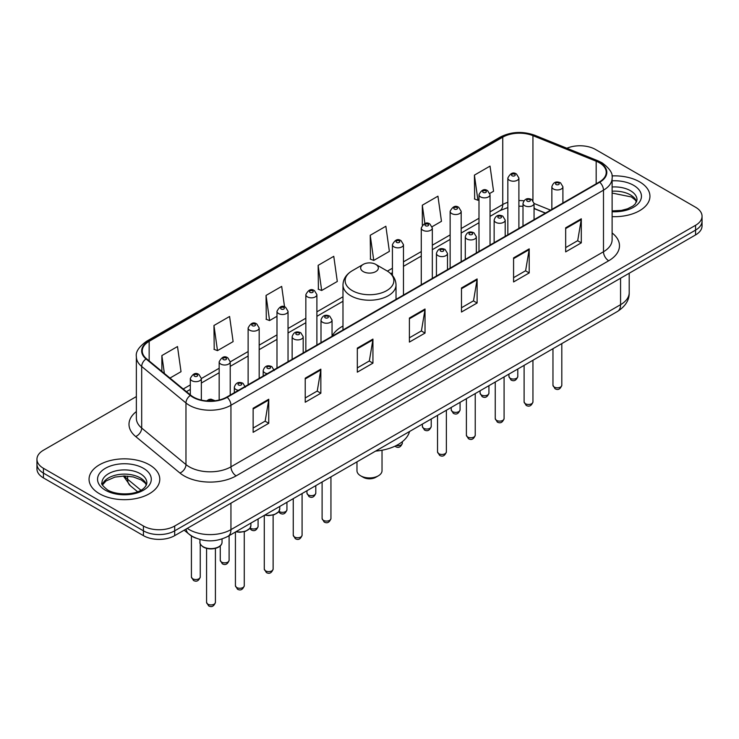 <?xml version="1.0" encoding="UTF-8"?>
<svg xmlns="http://www.w3.org/2000/svg" width="739" height="739" viewBox="0 0 739 739"><rect width="100%" height="100%" fill="white"/><g stroke="black" fill="none" stroke-linecap="round" stroke-linejoin="round"><path stroke-width="1.11" d="M342.979 326.038A39.047 22.539 0 0 0 332.051 336.199M545.345 213.146L534.057 208.583M195.9 538.131A22.096 12.757 180 0 1 189.674 534.694L184.177 530.168M136.364 396.575L43.425 450.236A22.096 12.757 0 0 0 36.95 459.261L36.95 468.886A22.096 12.757 0 0 0 43.425 477.902L143.431 535.646A22.096 12.757 0 0 0 174.69 535.646L695.575 234.919A22.096 12.757 0 0 0 702.05 225.894L702.05 221.081A22.096 12.757 0 0 1 695.575 230.106A22.096 12.757 0 0 0 702.05 221.081L702.05 216.268A22.096 12.757 0 0 0 695.575 207.243L595.569 149.509A22.096 12.757 0 0 0 566.878 148.234M36.95 459.261A22.096 12.757 0 0 0 43.425 468.286L143.431 526.02A22.096 12.757 0 0 0 174.69 526.02L174.69 530.833L695.575 230.106L174.69 530.833A22.096 12.757 0 0 1 143.431 530.833A22.096 12.757 0 0 0 174.69 530.833L174.69 535.646M43.425 468.286L43.425 473.099L143.431 530.833L43.425 473.099A22.096 12.757 0 0 1 36.95 464.074A22.096 12.757 0 0 0 43.425 473.099L43.425 477.902M639.586 181.831A35.361 20.415 0 0 0 611.947 175.91A35.361 20.415 0 0 1 639.586 181.831A35.361 20.415 0 0 1 649.941 196.269A35.361 20.415 0 0 0 639.586 181.831M149.426 464.822A35.361 20.415 0 0 0 110.887 460.397A35.361 20.415 0 0 0 89.059 479.26A35.361 20.415 0 0 0 99.414 493.698A35.361 20.415 0 0 0 137.953 498.123A35.361 20.415 0 0 0 159.781 479.26A35.361 20.415 0 0 0 149.426 464.822A35.361 20.415 0 0 0 110.887 460.397A35.361 20.415 0 0 0 89.059 479.26A35.361 20.415 0 0 0 99.414 493.698A35.361 20.415 0 0 0 137.953 498.123A35.361 20.415 0 0 0 159.781 479.26A35.361 20.415 0 0 0 149.426 464.822M599.32 162.737A23.574 13.607 180 0 1 606.22 172.363A23.574 13.607 180 0 1 599.32 181.988L226.781 397.065A23.574 13.607 180 0 1 190.801 395.254L146.525 358.748A23.574 13.607 180 0 1 142.257 350.933A23.574 13.607 180 0 1 149.158 341.316L502.742 137.177A23.574 13.607 180 0 1 532.939 135.653L596.17 161.213A23.574 13.607 180 0 1 599.32 162.737M599.735 162.497A24.165 13.949 0 0 0 596.512 160.936L533.272 135.366A24.165 13.949 0 0 0 502.326 136.937L148.742 341.076A24.165 13.949 0 0 0 146.036 358.942L190.311 395.448A24.165 13.949 0 0 0 227.196 397.305L599.735 182.228A24.165 13.949 0 0 0 599.735 162.497M253.135 408.261L253.135 432.315L268.756 423.29L268.756 399.236L253.135 408.261M253.135 428.047L265.172 421.101L268.7 400.03A5.894 3.399 -120 0 0 268.756 399.236M265.061 421.156L268.756 423.29M305.225 378.183L305.225 402.238L320.846 393.222L320.846 369.158L305.225 378.183M305.225 397.97L317.262 391.023L320.781 369.962A5.894 3.399 -120 0 0 320.846 369.158M317.151 391.088L320.846 393.222M357.316 348.106L357.316 372.17L372.936 363.145L372.936 339.09L357.316 348.106M357.316 367.902L369.343 360.955L372.872 339.885A5.894 3.399 -120 0 0 372.936 339.09M369.241 361.011L372.936 363.145M565.668 227.815L565.668 251.879L581.297 242.854L581.297 218.79L565.668 227.815M565.668 247.611L577.704 240.655L581.233 219.594A5.894 3.399 -120 0 0 581.297 218.79M577.593 240.72L581.297 242.854M513.577 257.893L513.577 281.947L529.207 272.931L529.207 248.867L513.577 257.893M513.577 277.679L525.614 270.733L529.142 249.671A5.894 3.399 -120 0 0 529.207 248.867M525.512 270.788L529.207 272.931M461.487 287.961L461.487 312.024L477.117 302.999L477.117 278.945L461.487 287.961M461.487 307.757L473.523 300.801L477.052 279.739A5.894 3.399 -120 0 0 477.117 278.945M473.422 300.865L477.117 302.999M409.397 318.038L409.397 342.092L425.027 333.077L425.027 309.013L409.397 318.038M409.397 337.825L421.433 330.878L424.962 309.817A5.894 3.399 -120 0 0 425.027 309.013M421.332 330.943L425.027 333.077M612.114 216.638A35.361 20.415 0 0 0 649.941 196.269A35.361 20.415 0 0 1 612.114 216.638M174.69 526.02L695.575 225.293A22.096 12.757 0 0 0 702.05 216.268M213.959 325.493L217.488 350.637L233.118 341.612L229.589 316.477L213.959 325.493L214.218 349.408M169.961 378.072L181.027 371.68L177.499 346.545L161.869 355.57L161.869 371.403M370.23 235.279L373.758 260.414L389.379 251.389L385.86 226.254L370.23 235.279L370.479 259.186M432.13 226.716L441.469 221.321L437.941 196.177L422.32 205.202L422.32 225.164M489.846 193.396L493.56 191.244L490.031 166.109L474.41 175.125L474.66 199.04M284.552 306.87L281.679 286.399L266.049 295.424L266.299 319.331M318.139 265.347L321.668 290.482L337.298 281.467L333.769 256.322L318.139 265.347L318.389 289.263M321.668 290.482L318.139 289.171M373.758 260.414L370.23 259.093M422.32 205.202L424.888 223.529M474.41 175.125L477.939 200.269L478.992 199.659M477.939 200.269L474.41 198.948M266.049 295.424L269.578 320.56L276.986 316.283M269.578 320.56L266.049 319.239M217.488 350.637L213.959 349.316M161.869 355.57L164.381 373.472M356.974 461.847L356.974 470.688A12.526 7.233 0 0 0 360.641 475.805L363.246 477.311A8.84 5.099 0 0 0 375.754 477.311L378.359 475.805A12.526 7.233 0 0 0 382.026 470.688L382.026 450.236M363.246 477.311L360.641 475.805A12.526 7.233 0 0 0 378.359 475.805M363.246 271.601A8.84 5.099 0 0 0 375.754 271.601A8.84 5.099 0 0 0 375.754 264.386L386.728 270.723A24.359 14.069 0 0 1 386.728 290.612A24.359 14.069 0 0 1 352.272 290.612A24.359 14.069 0 0 1 352.272 270.723C346.277 274.289 343.173 279.019 342.979 284.921A26.521 15.307 0 0 0 350.748 295.748A26.521 15.307 0 0 0 379.652 299.064A26.521 15.307 0 0 0 396.021 284.921C395.827 279.019 392.723 274.289 386.728 270.723L375.754 264.386A8.84 5.099 0 0 0 363.246 264.386A8.84 5.099 0 0 0 363.246 271.601M375.578 451.113A40.516 23.389 0 0 0 409.554 431.493M187.29 528.367A29.468 17.015 0 0 0 189.276 529.632A29.468 17.015 0 0 0 230.947 529.632L620.566 304.68A29.468 17.015 0 0 0 629.203 292.653C629.416 299.969 625.517 306.223 617.518 311.433L227.889 536.375A14.734 8.508 60 0 0 230.947 529.632L230.947 503.167M620.566 278.224L620.566 304.68A14.734 8.508 60 0 1 617.518 311.433M186.099 529.059A14.734 9.856 129.5 0 0 188.667 533.854L184.196 530.159M695.575 234.919L695.575 225.293M143.431 535.646L143.431 526.02M124.522 475.981A29.468 17.015 0 0 0 127.616 479.251L127.616 476.11M137.565 491.721L130.313 485.735A14.734 9.856 129.5 0 1 127.616 479.251L140.89 490.197M612.114 232.979A36.83 21.265 180 0 1 608.696 260.775L236.157 475.861A7.362 4.249 60 0 1 230.947 466.836L603.486 251.759A29.468 17.015 0 0 0 612.114 239.722L612.114 178.136A29.468 17.015 180 0 1 603.486 190.163A7.362 4.249 -120 0 0 599.735 182.228M236.157 475.861A36.83 21.265 180 0 1 184.066 475.861A36.83 21.265 180 0 1 179.937 473.025L135.662 436.518A36.83 21.265 180 0 1 136.364 411.558M189.276 466.836A29.468 17.015 0 0 0 230.947 466.836L230.947 405.249A29.468 17.015 180 0 1 185.969 402.977L141.694 366.47A29.468 17.015 180 0 1 136.364 356.715L136.364 418.302A29.468 17.015 0 0 0 141.694 428.057L185.969 464.572A29.468 17.015 0 0 0 189.276 466.836M612.114 178.136C613.093 173.536 609.712 168.4 601.962 162.737L598.082 160.853A7.362 3.446 112 0 0 596.512 160.936M598.082 160.853L534.851 135.292C522.649 130.969 511.065 131.597 500.1 137.168A7.362 4.249 60 0 1 502.326 136.937M148.742 341.076A7.362 4.249 -120 0 0 146.516 341.307C138.877 346.803 135.486 351.94 136.364 356.715M146.036 358.942A7.362 4.924 129.5 0 0 141.694 366.47L141.694 428.057A7.362 4.924 -50.5 0 1 135.662 436.518M534.851 135.292A7.362 3.446 112 0 0 533.272 135.366M190.311 395.448A7.362 4.924 129.5 0 0 185.969 402.977L185.969 464.572A7.362 4.924 -50.5 0 1 179.937 473.025M227.196 397.305A7.362 4.249 60 0 1 230.947 405.249L603.486 190.163L603.486 251.759A7.362 4.249 60 0 0 608.696 260.775M149.158 341.316L149.158 360.918M596.17 161.213L596.17 183.799M532.939 135.653L532.939 200.509M550.555 210.135L534.057 203.465M523.886 200.796A23.574 13.607 0 0 0 518.898 200.555M507.841 202.301A23.574 13.607 0 0 0 502.742 204.537L490.04 211.871M502.742 137.177L502.742 204.537A13.256 7.658 60 0 1 499.998 210.606L490.04 216.361M478.992 218.254L461.182 228.536M450.134 234.919L432.324 245.2M421.276 251.574L403.466 261.855M392.418 268.239L387.402 271.13M342.979 296.782L316.892 311.84M305.844 318.223L288.034 328.504M276.986 334.878L259.177 345.159M248.128 351.542L230.217 361.879M219.169 368.262L201.359 378.544M190.311 384.917L183.226 389.01M545.502 213.054L535.572 209.035A13.256 6.208 -68 0 1 534.057 207.742M409.397 318.795L424.962 309.817M461.487 288.727L477.052 279.739M513.577 258.65L529.142 249.671M565.668 228.582L581.233 219.594M357.316 348.873L372.872 339.885M305.225 378.95L320.781 369.962M253.135 409.018L268.7 400.03M636.658 201.729A22.456 12.96 0 0 0 630.459 194.92A22.456 12.96 0 0 0 612.114 191.207M612.114 210.901L621.434 210.403L627.54 208.795L632.87 206.07L635.189 204.019L637.036 199.881A22.456 12.96 0 0 0 630.459 190.708A22.456 12.96 0 0 0 612.114 186.995M612.114 211.723A26.872 15.519 0 0 0 638.912 202.855A26.872 15.519 0 0 0 633.582 185.295A26.872 15.519 0 0 0 612.114 180.824M146.498 484.719A22.456 12.96 0 0 0 140.299 477.911A22.456 12.96 0 0 0 117.76 474.697A22.456 12.96 0 0 0 102.342 484.719M140.299 473.699A22.456 12.96 0 0 0 115.829 470.891A22.456 12.96 0 0 0 101.964 482.872C100.79 483.565 102.675 485.948 107.626 490.012C119.173 496.756 144.835 494.881 146.876 482.872A22.456 12.96 0 0 0 140.299 473.699M105.418 490.234A26.872 15.519 0 0 0 143.421 490.234A26.872 15.519 0 0 0 143.421 468.286A26.872 15.519 0 0 0 105.418 468.286A26.872 15.519 0 0 0 105.418 490.234M561.806 385.25C560.347 389.231 558.093 390.395 555.026 388.742L552.966 385.25A4.416 2.55 0 0 0 554.259 387.06A4.416 2.55 0 0 0 559.072 387.615A4.416 2.55 0 0 0 561.806 385.25L561.806 343.598M553.474 189.018A5.524 3.187 180 0 1 551.857 186.764C553.271 182.237 556.162 180.916 560.531 182.829L562.906 186.764A5.524 3.187 180 0 1 559.497 189.711A5.524 3.187 180 0 1 553.474 189.018M558.684 183.004A1.838 1.062 0 0 0 556.079 183.004A1.838 1.062 0 0 0 556.079 184.51A1.838 1.062 0 0 0 558.684 184.51A1.838 1.062 0 0 0 558.684 183.004M532.948 401.914C531.489 405.887 529.235 407.05 526.168 405.406L524.108 401.914A4.416 2.55 0 0 0 525.401 403.716A4.416 2.55 0 0 0 530.223 404.27A4.416 2.55 0 0 0 532.948 401.914L532.948 360.253M524.625 205.682A5.524 3.187 180 0 1 523 203.428C524.413 198.893 527.304 197.581 531.674 199.484L534.057 203.428A5.524 3.187 180 0 1 530.639 206.375A5.524 3.187 180 0 1 524.625 205.682M529.826 199.669A1.838 1.062 0 0 0 527.221 199.669A1.838 1.062 0 0 0 527.221 201.174A1.838 1.062 0 0 0 529.826 201.174A1.838 1.062 0 0 0 529.826 199.669M504.09 418.57C502.631 422.551 500.377 423.715 497.31 422.061L495.25 418.57A4.416 2.55 0 0 0 496.543 420.38A4.416 2.55 0 0 0 501.365 420.934A4.416 2.55 0 0 0 504.09 418.57L504.09 376.918M495.767 222.347A5.524 3.187 180 0 1 494.142 220.083C495.555 215.557 498.446 214.236 502.816 216.148L505.199 220.083A5.524 3.187 180 0 1 501.781 223.03A5.524 3.187 180 0 1 495.767 222.347M500.968 216.324A1.838 1.062 0 0 0 498.372 216.324A1.838 1.062 0 0 0 498.372 217.829A1.838 1.062 0 0 0 500.968 217.829A1.838 1.062 0 0 0 500.968 216.324M475.232 435.234C473.782 439.206 471.519 440.37 468.452 438.726L466.392 435.234A4.416 2.55 0 0 0 467.685 437.035A4.416 2.55 0 0 0 472.507 437.59A4.416 2.55 0 0 0 475.232 435.234L475.232 393.573M466.909 239.002A5.524 3.187 180 0 1 465.284 236.748C466.697 232.212 469.588 230.901 473.958 232.803L476.341 236.748A5.524 3.187 180 0 1 472.923 239.695A5.524 3.187 180 0 1 466.909 239.002M472.119 232.988A1.838 1.062 0 0 0 469.514 232.988A1.838 1.062 0 0 0 469.514 234.494A1.838 1.062 0 0 0 472.119 234.494A1.838 1.062 0 0 0 472.119 232.988M446.374 451.898C444.924 455.871 442.661 457.035 439.594 455.381L437.534 451.898A4.416 2.55 0 0 0 438.827 453.7A4.416 2.55 0 0 0 443.649 454.254A4.416 2.55 0 0 0 446.374 451.898L446.374 410.237M438.051 255.666A5.524 3.187 180 0 1 436.435 253.412C437.839 248.877 440.73 247.565 445.1 249.468L447.483 253.412A5.524 3.187 180 0 1 444.074 256.359A5.524 3.187 180 0 1 438.051 255.666M443.261 249.653A1.838 1.062 0 0 0 440.656 249.653A1.838 1.062 0 0 0 440.656 251.149A1.838 1.062 0 0 0 443.261 251.149A1.838 1.062 0 0 0 443.261 249.653M330.943 518.538C329.492 522.51 327.229 523.674 324.162 522.03L322.102 518.538A4.416 2.55 0 0 0 323.405 520.339A4.416 2.55 0 0 0 328.218 520.893A4.416 2.55 0 0 0 330.943 518.538L330.943 476.877M322.62 322.306A5.524 3.187 180 0 1 321.003 320.052C322.416 315.516 325.308 314.204 329.668 316.107L332.051 320.052A5.524 3.187 180 0 1 328.643 322.998A5.524 3.187 180 0 1 322.62 322.306M327.83 316.292A1.838 1.062 0 0 0 325.225 316.292A1.838 1.062 0 0 0 325.225 317.798A1.838 1.062 0 0 0 327.83 317.798A1.838 1.062 0 0 0 327.83 316.292M302.085 535.202C300.634 539.174 298.371 540.338 295.304 538.685L293.254 535.202A4.416 2.55 0 0 0 294.547 537.004A4.416 2.55 0 0 0 299.36 537.558A4.416 2.55 0 0 0 302.085 535.202L302.085 493.541M293.762 338.97A5.524 3.187 180 0 1 292.145 336.707C293.559 332.18 296.45 330.869 300.81 332.772L303.193 336.707A5.524 3.187 180 0 1 299.785 339.663A5.524 3.187 180 0 1 293.762 338.97M298.972 332.956A1.838 1.062 0 0 0 296.367 332.956A1.838 1.062 0 0 0 296.367 334.453A1.838 1.062 0 0 0 298.972 334.453A1.838 1.062 0 0 0 298.972 332.956M273.125 569.058C271.675 573.039 269.412 574.203 266.345 572.549L264.285 569.058A4.416 2.55 0 0 0 265.578 570.868A4.416 2.55 0 0 0 270.4 571.423A4.416 2.55 0 0 0 273.125 569.058L273.125 515.055M267.315 373.657A5.524 3.187 180 0 1 264.802 372.825A5.524 3.187 180 0 1 263.186 370.572C264.599 366.045 267.481 364.724 271.85 366.636L274.234 370.572M270.012 366.812A1.838 1.062 0 0 0 267.407 366.812A1.838 1.062 0 0 0 267.407 368.318A1.838 1.062 0 0 0 270.012 368.318A1.838 1.062 0 0 0 270.012 366.812M265.042 514.935A11.048 6.383 0 0 0 279.758 508.912L279.758 506.437M244.267 585.722C242.817 589.694 240.554 590.858 237.487 589.214L235.427 585.722A4.416 2.55 0 0 0 236.729 587.523A4.416 2.55 0 0 0 241.542 588.078A4.416 2.55 0 0 0 244.267 585.722L244.267 531.72M238.466 390.321A5.524 3.187 180 0 1 235.944 389.49A5.524 3.187 180 0 1 234.328 387.236C235.741 382.7 238.623 381.389 242.992 383.292L245.376 387.236M241.154 383.476A1.838 1.062 0 0 0 238.549 383.476A1.838 1.062 0 0 0 238.549 384.982A1.838 1.062 0 0 0 241.154 384.982A1.838 1.062 0 0 0 241.154 383.476M236.184 531.59A11.048 6.383 0 0 0 250.9 525.577L250.9 523.092M222.042 542.232C221.949 544.735 220.157 546.648 216.666 547.996C211.807 549.465 207.363 549.16 203.336 547.082C200.685 545.086 199.558 543.47 199.946 542.232A11.048 6.383 0 0 0 203.179 546.749A11.048 6.383 0 0 0 215.225 548.126A11.048 6.383 0 0 0 222.042 542.232L222.042 538.98M215.409 602.377C213.959 606.359 211.696 607.523 208.629 605.869L206.569 602.377A4.416 2.55 0 0 0 207.871 604.188A4.416 2.55 0 0 0 212.684 604.742A4.416 2.55 0 0 0 215.409 602.377L215.409 548.375M212.832 400.963A1.838 1.062 0 0 0 212.296 400.132A1.838 1.062 0 0 0 210.162 399.938A1.838 1.062 0 0 0 209.174 401.046M510.243 378.303A4.416 2.55 0 0 0 515.065 378.858A4.416 2.55 0 0 0 517.79 376.502C516.33 380.474 514.076 381.638 511.009 379.994L508.949 376.502A4.416 2.55 0 0 0 510.243 378.303M518.898 228.416L518.898 178.016A5.524 3.187 180 0 1 515.48 180.963A5.524 3.187 180 0 1 509.467 180.27A5.524 3.187 180 0 1 507.841 178.016L507.841 234.799M512.072 175.762A1.838 1.062 0 0 0 514.677 175.762A1.838 1.062 0 0 0 514.677 174.256A1.838 1.062 0 0 0 512.072 174.256A1.838 1.062 0 0 0 512.072 175.762M481.385 394.968A4.416 2.55 0 0 0 486.207 395.522A4.416 2.55 0 0 0 488.932 393.166C487.481 397.139 485.218 398.303 482.151 396.649L480.091 393.166A4.416 2.55 0 0 0 481.385 394.968M490.04 245.08L490.04 194.671A5.524 3.187 180 0 1 486.622 197.618A5.524 3.187 180 0 1 480.609 196.934A5.524 3.187 180 0 1 478.992 194.671L478.992 251.454M483.214 192.417A1.838 1.062 0 0 0 485.819 192.417A1.838 1.062 0 0 0 485.819 190.911A1.838 1.062 0 0 0 483.214 190.911A1.838 1.062 0 0 0 483.214 192.417M452.527 411.623A4.416 2.55 0 0 0 457.349 412.177A4.416 2.55 0 0 0 460.074 409.822C458.623 413.794 456.36 414.958 453.293 413.313L451.233 409.822A4.416 2.55 0 0 0 452.527 411.623M461.182 261.735L461.182 211.336A5.524 3.187 180 0 1 457.774 214.282A5.524 3.187 180 0 1 451.751 213.589A5.524 3.187 180 0 1 450.134 211.336L450.134 268.118M454.356 209.082A1.838 1.062 0 0 0 456.961 209.082A1.838 1.062 0 0 0 456.961 207.576A1.838 1.062 0 0 0 454.356 207.576A1.838 1.062 0 0 0 454.356 209.082M423.669 428.287A4.416 2.55 0 0 0 428.491 428.842A4.416 2.55 0 0 0 431.216 426.486C429.765 430.458 427.502 431.622 424.435 429.978L422.375 426.486A4.416 2.55 0 0 0 423.669 428.287M432.324 278.4L432.324 228A5.524 3.187 180 0 1 428.916 230.947A5.524 3.187 180 0 1 422.893 230.254A5.524 3.187 180 0 1 421.276 228L421.276 284.774M425.498 225.737A1.838 1.062 0 0 0 428.103 225.737A1.838 1.062 0 0 0 428.103 224.24A1.838 1.062 0 0 0 425.498 224.24A1.838 1.062 0 0 0 425.498 225.737M396.326 445.515A4.416 2.55 0 0 0 402.358 443.141C400.907 447.123 398.644 448.287 395.577 446.633L394.949 446.19M403.466 295.055L403.466 244.655A5.524 3.187 180 0 1 400.058 247.602A5.524 3.187 180 0 1 394.035 246.909A5.524 3.187 180 0 1 392.418 244.655L392.418 275.407M396.64 242.401A1.838 1.062 0 0 0 399.245 242.401A1.838 1.062 0 0 0 399.245 240.896A1.838 1.062 0 0 0 396.64 240.896A1.838 1.062 0 0 0 396.64 242.401M308.246 494.927A4.416 2.55 0 0 0 313.059 495.481A4.416 2.55 0 0 0 315.793 493.125C314.334 497.098 312.07 498.262 309.004 496.617L306.953 493.125A4.416 2.55 0 0 0 308.246 494.927M316.892 345.039L316.892 294.639A5.524 3.187 180 0 1 313.484 297.586A5.524 3.187 180 0 1 307.461 296.893A5.524 3.187 180 0 1 305.844 294.639L305.844 351.422M310.066 292.385A1.838 1.062 0 0 0 312.671 292.385A1.838 1.062 0 0 0 312.671 290.88A1.838 1.062 0 0 0 310.066 290.88A1.838 1.062 0 0 0 310.066 292.385M279.019 511.351A4.416 2.55 0 0 0 279.388 511.591A4.416 2.55 0 0 0 284.201 512.145A4.416 2.55 0 0 0 286.935 509.79C285.476 513.762 283.213 514.926 280.146 513.272L278.668 511.841M288.034 361.704L288.034 311.304A5.524 3.187 180 0 1 284.626 314.251A5.524 3.187 180 0 1 278.603 313.558A5.524 3.187 180 0 1 276.986 311.304L276.986 368.077M281.208 309.041A1.838 1.062 0 0 0 283.813 309.041A1.838 1.062 0 0 0 283.813 307.544A1.838 1.062 0 0 0 281.208 307.544A1.838 1.062 0 0 0 281.208 309.041M250.161 528.006A4.416 2.55 0 0 0 250.53 528.256A4.416 2.55 0 0 0 255.343 528.801A4.416 2.55 0 0 0 258.077 526.445C256.618 530.426 254.355 531.581 251.288 529.937L249.81 528.505M259.177 378.359L259.177 327.959A5.524 3.187 180 0 1 255.768 330.906A5.524 3.187 180 0 1 249.745 330.213A5.524 3.187 180 0 1 248.128 327.959L248.128 384.742M252.35 325.705A1.838 1.062 0 0 0 254.955 325.705A1.838 1.062 0 0 0 254.955 324.199A1.838 1.062 0 0 0 252.35 324.199A1.838 1.062 0 0 0 252.35 325.705M221.571 562.111A4.416 2.55 0 0 0 226.383 562.665A4.416 2.55 0 0 0 229.108 560.31C227.658 564.282 225.395 565.446 222.328 563.802L220.268 560.31A4.416 2.55 0 0 0 221.571 562.111M230.217 395.079L230.217 361.824A5.524 3.187 180 0 1 226.808 364.77A5.524 3.187 180 0 1 220.785 364.078A5.524 3.187 180 0 1 219.169 361.824L219.169 400.011M223.39 359.57A1.838 1.062 0 0 0 225.995 359.57A1.838 1.062 0 0 0 225.995 358.064A1.838 1.062 0 0 0 223.39 358.064A1.838 1.062 0 0 0 223.39 359.57M192.713 578.776A4.416 2.55 0 0 0 197.525 579.33A4.416 2.55 0 0 0 200.251 576.974C198.8 580.946 196.537 582.11 193.47 580.457L191.419 576.974A4.416 2.55 0 0 0 192.713 578.776M201.359 400.085L201.359 378.479A5.524 3.187 180 0 1 197.95 381.426A5.524 3.187 180 0 1 191.928 380.742A5.524 3.187 180 0 1 190.311 378.479L190.311 394.848M194.533 376.225A1.838 1.062 0 0 0 197.137 376.225A1.838 1.062 0 0 0 197.137 374.728A1.838 1.062 0 0 0 194.533 374.728A1.838 1.062 0 0 0 194.533 376.225M227.889 536.375C216.037 542.334 204.176 542.334 192.325 536.375L188.667 533.854M629.203 292.653L629.203 273.236M130.313 485.735L123.395 475.999M500.1 137.168L146.516 341.307M535.572 209.035L534.057 208.463M523 206.283L518.898 206.163M507.841 207.548L499.998 210.606M478.992 222.744L461.182 233.025M450.134 239.399L432.324 249.68M421.276 256.063L403.466 266.345M392.418 272.719L390.765 273.67M342.979 301.263L316.892 316.32M305.844 322.703L288.034 332.984M276.986 339.367L259.177 349.649M248.128 356.022L230.217 366.368M219.169 372.742L201.359 383.024M190.311 389.407L186.431 391.652M636.547 201.987L635.189 199.955L631.374 196.943L612.114 193.064M396.021 299.36L396.021 284.921M342.979 329.982L342.979 284.921M363.246 264.386L352.272 270.723M146.396 484.978L145.038 482.936L141.214 479.934L133.316 476.96L124.401 475.981L114.905 477.108L106.037 480.96L102.453 484.978M552.966 385.25L552.966 348.697M551.857 209.386L551.857 186.764M562.906 203.003L562.906 186.764M524.108 401.914L524.108 365.362M523 226.042L523 203.428M534.057 219.668L534.057 203.428M495.25 418.57L495.25 382.017M494.142 242.706L494.142 220.083M505.199 236.323L505.199 220.083M466.392 435.234L466.392 398.681M465.284 259.361L465.284 236.748M476.341 252.987L476.341 236.748M437.534 451.898L437.534 415.336M436.435 276.026L436.435 253.412M447.483 269.643L447.483 253.412M322.102 518.538L322.102 481.985M321.003 342.665L321.003 320.052M332.051 336.291L332.051 320.052M293.254 535.202L293.254 498.64M292.145 359.33L292.145 336.707M303.193 352.946L303.193 336.707M264.285 569.058L264.285 515.369M263.186 376.049L263.186 370.572M279.758 508.912L278.769 511.711L274.381 514.667L268.747 515.6L264.664 515.148M235.427 585.722L235.427 532.025M234.328 392.714L234.328 387.236M250.9 525.577L249.911 528.367L245.524 531.332L239.889 532.265L235.806 531.812M206.569 602.377L206.569 548.375M199.946 542.232L199.946 539.507M206.652 400.907L208.971 399.457L210.975 399.152L215.169 400.741M517.79 376.502L517.79 369.01M518.898 178.016L516.515 174.071C513.309 171.762 510.418 173.074 507.841 178.016M508.949 376.502L508.949 374.11M488.932 393.166L488.932 385.666M490.04 194.671L487.657 190.736C484.451 188.417 481.56 189.729 478.992 194.671M480.091 393.166L480.091 390.774M460.074 409.822L460.074 402.33M461.182 211.336L458.799 207.391C455.593 205.082 452.702 206.393 450.134 211.336M451.233 409.822L451.233 407.429M431.216 426.486L431.216 418.985M432.324 228L429.941 224.056C426.736 221.737 423.844 223.058 421.276 228M422.375 426.486L422.375 424.094M402.358 443.141L402.358 441.673M403.466 244.655L401.083 240.711C397.878 238.401 394.986 239.713 392.418 244.655M315.793 493.125L315.793 485.634M316.892 294.639L314.509 290.695C311.304 288.386 308.422 289.697 305.844 294.639M306.953 493.125L306.953 490.733M286.935 509.79L286.935 502.289M288.034 311.304L285.651 307.359C282.446 305.041 279.564 306.362 276.986 311.304M258.077 526.445L258.077 518.954M259.177 327.959L256.793 324.015C253.597 321.705 250.706 323.017 248.128 327.959M229.108 560.31L229.108 535.673M230.217 361.824L227.834 357.879C224.628 355.57 221.746 356.882 219.169 361.824M220.268 560.31L220.268 545.899M200.251 576.974L200.251 543.83M201.359 378.479L198.976 374.544C195.77 372.225 192.888 373.546 190.311 378.479M191.419 576.974L191.419 535.951"/></g></svg>
